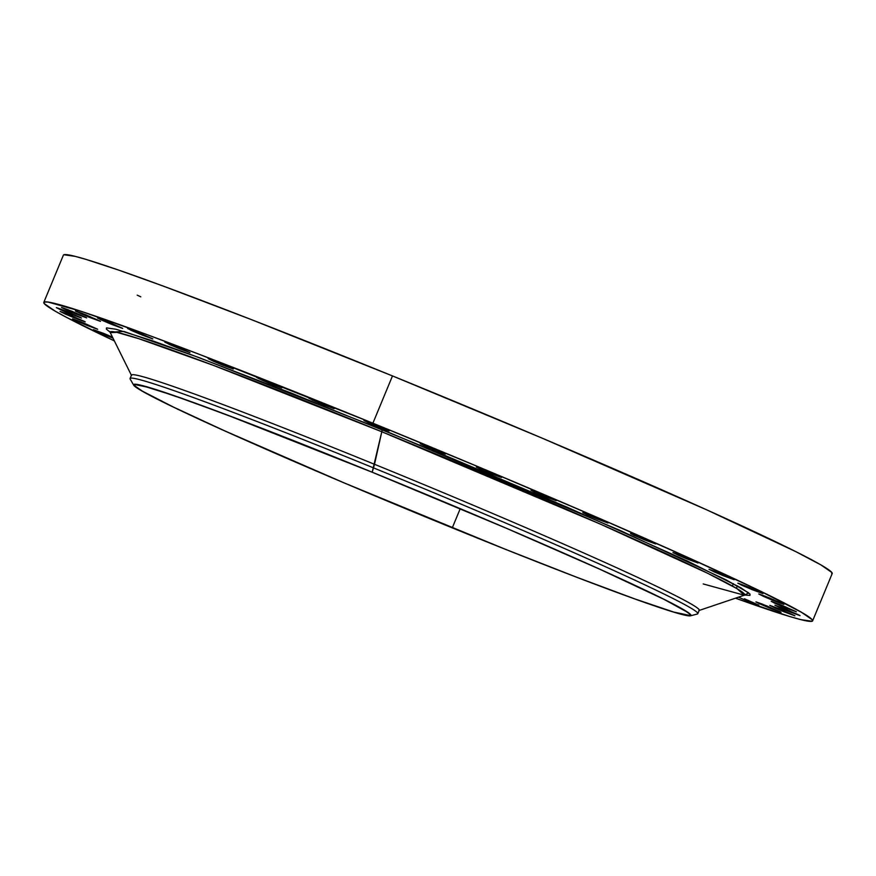 <?xml version="1.0" encoding="UTF-8"?>
<svg xmlns="http://www.w3.org/2000/svg" width="876" height="876" viewBox="0 0 876 876"><rect width="100%" height="100%" fill="white"/><g stroke="black" fill="none" stroke-linecap="round" stroke-linejoin="round"><path stroke-width="1.31" d="M719.743 573.243L734.121 579.704L723.368 575.751L723.718 574.886L723.368 575.751L733.989 579.562L717.356 572.269L709.002 569.28L714.039 571.798L723.368 575.751L708.991 569.29L719.743 573.243M748.597 587.15L762.974 593.61L752.21 589.668L752.572 588.792L752.21 589.668L762.843 593.479L746.199 586.186L738.216 583.241L741.063 584.894L752.21 589.668L737.833 583.197L748.597 587.15M769.511 597.947L783.878 604.407L773.125 600.454L773.486 599.589L773.125 600.454L783.166 603.925L764.89 596.096L758.769 593.983L763.795 596.501L773.125 600.454L758.747 593.994L769.511 597.947M781.972 605.349L796.35 611.809L785.586 607.856L785.947 606.991L785.586 607.856L796.218 611.667L779.585 604.374L771.592 601.44L774.439 603.082L785.586 607.856L771.208 601.396L781.972 605.349M785.684 609.181L800.051 615.642L789.298 611.689L789.659 610.824L789.298 611.689L799.339 615.16L781.063 607.331L774.942 605.217L779.968 607.736L789.298 611.689L774.921 605.228L785.684 609.181M780.538 609.346L794.915 615.806L784.162 611.864L784.524 610.999L784.162 611.864L794.784 615.675L778.151 608.382L769.796 605.382L774.833 607.911L784.162 611.864L769.785 605.404L780.538 609.346M766.686 605.853L781.063 612.313L770.3 608.36L770.661 607.495L770.3 608.36L780.341 611.831L762.065 604.002L755.944 601.889L759.153 603.586L770.3 608.36L755.922 601.9L766.686 605.853M744.447 598.768L758.824 605.228L748.06 601.286L748.422 600.421L748.06 601.286L758.693 605.097L744.447 598.768M104.2 333.625L112.489 337.118L94.17 330.142L107.825 336.132L108.175 335.267L107.825 336.132L113.037 338.202L93.447 329.672L104.2 333.625M83.286 322.828L97.663 329.288L86.91 325.346L87.272 324.47L86.91 325.346L97.532 329.157L80.899 321.864L72.544 318.864L77.581 321.393L86.91 325.346L72.533 318.875L83.286 322.828M70.825 315.426L85.202 321.886L74.438 317.933L74.799 317.068L74.438 317.933L84.479 321.404L66.204 313.575L60.083 311.462L65.12 313.98L74.438 317.933L60.072 311.473L70.825 315.426M67.113 311.593L81.49 318.054L70.737 314.101L71.087 313.236L70.737 314.101L80.767 317.572L62.492 309.743L56.371 307.629L61.408 310.148L70.737 314.101L56.36 307.64L67.113 311.593M72.259 311.418L86.625 317.879L75.873 313.936L76.234 313.071L75.873 313.936L85.914 317.408L67.638 309.578L61.517 307.454L66.543 309.984L75.873 313.936L61.495 307.476L72.259 311.418M86.111 314.922L100.488 321.382L89.724 317.43L90.086 316.565L89.724 317.43L99.765 320.901L81.49 313.071L75.369 310.958L80.406 313.477L89.724 317.43L75.358 310.969L86.111 314.922M108.35 321.996L122.728 328.456L111.964 324.514L112.325 323.649L111.964 324.514L122.596 328.325L105.963 321.032L97.981 318.087L100.817 319.74L111.964 324.514L97.586 318.054L108.35 321.996M138.419 332.486L152.796 338.946L142.032 334.993L142.394 334.128L142.032 334.993L152.665 338.815L136.032 331.522L128.038 328.577L130.885 330.219L142.032 334.993L127.655 328.533L138.419 332.486M175.572 346.119L189.95 352.579L179.197 348.637L179.558 347.772L179.197 348.637L189.818 352.448L173.185 345.155L165.203 342.209L169.867 344.684L179.197 348.637L164.819 342.177L175.572 346.119M218.912 362.576L233.29 369.037L222.526 365.084L222.887 364.219L222.526 365.084L232.567 368.555L214.291 360.726L208.17 358.613L213.207 361.131L222.526 365.084L208.159 358.623L218.912 362.576M267.355 381.432L281.733 387.893L270.969 383.94L271.33 383.075L270.969 383.94L281.01 387.411L262.734 379.582L256.613 377.468L261.65 379.987L270.969 383.94L256.602 377.479L267.355 381.432M683.674 556.545L698.052 563.005L687.299 559.063L687.649 558.198L687.299 559.063L697.92 562.874L681.287 555.581L673.305 552.636L677.969 555.11L687.299 559.063L672.921 552.603L683.674 556.545M641.276 537.492L655.653 543.952L644.889 539.999L645.251 539.134L644.889 539.999L654.93 543.47L636.655 535.641L630.534 533.528L633.742 535.225L644.889 539.999L630.512 533.539L641.276 537.492M593.578 516.533L607.955 522.994L597.191 519.041L597.552 518.176L597.191 519.041L607.232 522.512L588.957 514.683L582.836 512.57L587.873 515.088L597.191 519.041L582.825 512.58L593.578 516.533M541.762 494.195L556.14 500.656L545.387 496.703L545.737 495.838L545.387 496.703L555.417 500.174L537.141 492.345L531.02 490.231L536.057 492.75L545.387 496.703L531.009 490.242L541.762 494.195M487.111 471.025L501.488 477.486L490.735 473.533L491.086 472.668L490.735 473.533L501.357 477.343L484.724 470.051L476.369 467.061L481.406 469.58L490.735 473.533L476.358 467.072L487.111 471.025M430.97 447.592L445.337 454.053L434.584 450.1L434.945 449.235L434.584 450.1L445.216 453.91L428.572 446.618L420.217 443.628L425.254 446.147L434.584 450.1L420.206 443.639L430.97 447.592M319.718 402.237L334.095 408.698L323.332 404.745L323.693 403.88L323.332 404.745L333.964 408.555L317.331 401.274L309.348 398.328L312.185 399.971L323.332 404.745L308.954 398.284L319.718 402.237M374.709 424.466L389.075 430.926L378.322 426.984L378.684 426.119L378.322 426.984L388.364 430.455L370.088 422.626L363.967 420.502L368.993 423.031L378.322 426.984L363.945 420.524L374.709 424.466M703.198 583.942L744.282 595.22L737.11 588.727L707.217 573.068L601.462 524.593L381.805 431.748A8.004 1.27 112.2 0 0 381.859 429.437L620.12 530.44L726.073 579.835L748.761 592.91L744.644 595.001M690.518 615.817L697.329 613.999A307.257 10.72 -157.5 0 0 373.088 467.707A307.257 10.72 -157.5 0 0 130.174 379.078L133.7 385.177A301.662 10.523 22.5 0 1 372.19 472.197L374.512 464.291A307.257 10.72 -157.5 0 0 131.488 375.092L130.064 378.509A307.257 10.72 22.5 0 1 373.088 467.707A307.257 10.72 22.5 0 1 697.811 613.671L699.223 610.254A307.257 10.72 -157.5 0 0 374.512 464.291L381.805 431.748A343.403 11.979 -157.5 0 0 110.256 332.606L131.542 375.574A307.257 10.72 22.5 0 1 374.512 464.291A307.257 10.72 22.5 0 1 698.84 610.55L744.282 595.22A343.403 11.979 -157.5 0 0 381.805 431.748L372.19 472.197A301.662 10.523 22.5 0 1 690.518 615.817A301.662 10.523 22.5 0 1 452.399 527.921A301.662 10.523 22.5 0 1 133.7 385.177M831.718 573.977L831.828 572.477L820.987 564.943L795.802 551.628L706.79 509.876L542.288 438.208L392.481 375.924A416.078 14.52 -157.5 0 0 63.39 255.135L43.8 302.417A416.078 14.52 22.5 0 1 372.902 423.207L392.481 375.924L251.105 319.499L163.681 286.255L118.61 270.082L86.198 259.46L75.139 256.361L63.86 254.741M812.61 620.865A416.078 14.52 22.5 0 1 735.49 598.188L789.802 616.54L800.861 619.639L812.14 621.259L812.249 619.759L801.398 612.225L758.528 590.227L687.211 557.158L593.589 515.855L485.72 469.886L372.902 423.207A416.078 14.52 22.5 0 1 812.61 620.865L832.2 573.583A416.078 14.52 -157.5 0 0 392.481 375.924L372.902 423.207L200.089 354.638L144.102 333.537L81.15 311.33L48.081 302.067L44.282 302.023L44.172 303.523L55.013 311.057L65.864 317.013L114.373 340.906A416.078 14.52 22.5 0 1 43.8 302.417M372.3 472.274A300.862 10.501 22.5 0 1 690.255 615.193A300.862 10.501 22.5 0 1 452.29 527.845L460.218 508.693L452.29 527.845A300.862 10.501 22.5 0 1 134.335 384.925A300.862 10.501 22.5 0 1 372.3 472.274L226.205 414.644L174.269 395.733L142.832 385.812L134.685 384.641L134.608 385.725L142.449 391.178L173.448 407.077L225.012 430.992L343.972 482.818L505.189 549.197L577.24 577.437L635.089 599.009L673.753 612.061L689.905 615.478L689.981 614.394L687.386 612.204L663.931 599.315L599.578 569.126L506.7 528.414L372.3 472.274M137.193 295.146L140.795 296.833M738.435 597.191L748.06 601.286L738.435 597.191M744.896 595.045L749.933 595.395L750.031 594.147L740.943 587.829L687.529 561.089L566.794 507.073L444.942 455.41L291.303 393.094L190.125 354.298L152.358 340.742L115.928 329.234L106.478 327.887L106.39 329.135L109.949 332.048M372.19 472.197L506.952 528.491L600.071 569.312L664.599 599.578L682.864 609.236L690.726 614.7L690.638 615.784L674.454 612.368L635.691 599.272L577.678 577.634L505.43 549.318L343.786 482.764L224.519 430.806L172.813 406.836L141.726 390.882L133.864 385.418L133.951 384.334L150.135 387.75L188.898 400.847L246.912 422.484L372.19 472.197M110.157 332.19L123.91 331.446L198.425 357.364L381.859 429.437A8.004 1.27 -67.8 0 1 381.805 431.748L213.306 365.325L138.868 338.716L116.869 332.354L110.256 332.606L109.423 331.358L110.212 331.993M732.38 586.011L733.354 583.635M745.75 594.935L744.282 595.22M736.387 588.3L737.406 585.836"/></g></svg>
